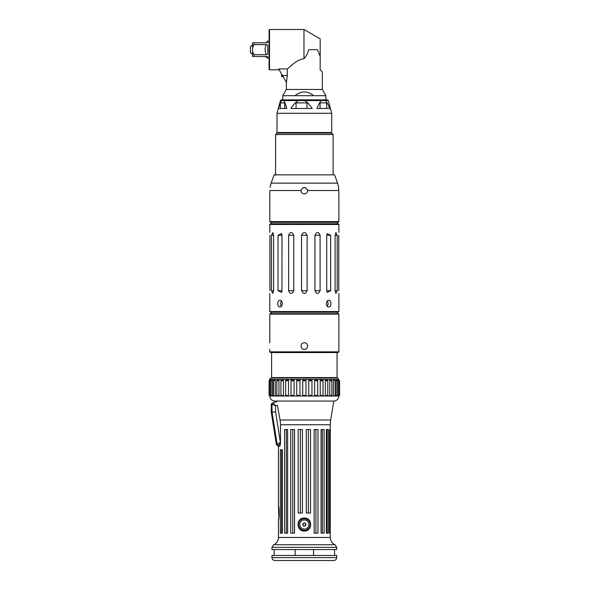 <?xml version="1.0" encoding="UTF-8"?>
<svg xmlns="http://www.w3.org/2000/svg" width="590" height="590" viewBox="0 0 590 590"><rect width="100%" height="100%" fill="white"/><g stroke="black" fill="none" stroke-linecap="round" stroke-linejoin="round"><path stroke-width="0.89" d="M282.757 99.865L282.757 95.698L294.941 95.698C298.245 93.183 301.379 91.937 304.344 91.959C307.316 91.937 310.451 93.183 313.755 95.698L325.931 95.698L322.332 89.466L286.356 89.466L282.757 95.698L325.931 95.698L325.931 99.865M280.353 108.501L280.353 102.889L284.69 102.889L284.69 108.501M296.062 108.501L296.062 102.889L306.999 102.889L306.999 108.501M320.06 108.501L320.06 102.889L326.654 102.889L326.654 108.501M325.142 100.566C326.617 101.687 328.165 104.334 329.788 108.501L316.926 108.501C318.548 104.334 320.097 101.687 321.572 100.566L328.276 100.566L331.691 113.295L277.005 113.295L277.005 132.536L331.691 132.536L331.691 113.295M286.747 108.501L278.288 108.501L281.349 100.566L283.694 100.566C284.668 101.687 285.685 104.334 286.747 108.501M304.492 100.566C306.933 101.687 309.499 104.334 312.191 108.501L290.877 108.501C293.562 104.334 296.128 101.687 298.577 100.566L321.572 100.566M304.344 349.398L304.344 349.398C300.074 349.597 300.074 342.576 304.344 342.775C308.614 342.576 308.614 349.597 304.344 349.398M338.881 349.398L338.881 342.775L338.881 351.839L269.807 351.839L270.53 352.562L338.166 352.562L338.881 351.839M269.807 349.398L269.807 351.839M338.881 314.138L338.454 313.71L270.242 313.71L269.807 314.138L338.881 314.138L338.881 342.775M269.807 314.138L269.807 342.775M269.807 379.473C269.512 379.046 269.991 378.566 271.252 378.035L337.443 378.035L338.881 379.473L269.807 379.473L269.092 380.911L269.092 395.3L269.851 395.765M270.611 380.189L269.593 380.875L270.655 380.189L270.655 396.023L269.593 395.329L270.611 396.023M272.44 380.189L271.083 380.779L271.341 380.189L272.492 380.189L272.492 396.023L271.341 396.023L271.083 395.433L272.44 396.023M275.242 380.189L273.524 380.624L273.635 380.189L275.294 380.189L275.294 396.023L273.635 396.023L273.524 395.588L275.242 396.023M278.923 380.189C277.654 381.059 276.953 381.133 276.835 380.402L278.974 380.189L278.974 396.023L276.835 395.801C276.953 395.079 277.654 395.145 278.923 396.023M283.377 380.189C281.946 381.14 281.128 381.14 280.914 380.189L283.429 380.189L283.429 396.023L280.914 396.023C281.128 395.071 281.946 395.071 283.377 396.023M288.473 380.189C287.072 381.14 286.143 381.14 285.685 380.189L288.517 380.189L288.517 396.023L285.685 396.023C286.143 395.071 287.072 395.071 288.473 396.023M294.049 380.189C292.714 381.14 291.703 381.14 291.025 380.189L294.093 380.189L294.093 396.023L291.025 396.023C291.703 395.071 292.714 395.071 294.049 396.023M299.934 380.189C298.71 381.14 297.655 381.14 296.763 380.189L299.971 380.189L299.971 396.023L296.763 396.023C297.655 395.071 298.71 395.071 299.934 396.023M305.952 380.189C304.882 381.14 303.813 381.14 302.736 380.189L305.989 380.189L305.989 396.023L302.736 396.023C303.813 395.071 304.882 395.071 305.952 396.023M311.926 380.189C311.033 381.14 309.979 381.14 308.762 380.189L311.955 380.189L311.955 396.023L308.762 396.023C309.979 395.071 311.033 395.071 311.926 396.023M317.671 380.189C316.985 381.14 315.982 381.14 314.647 380.189L317.693 380.189L317.693 396.023L314.647 396.023C315.982 395.071 316.985 395.071 317.671 396.023L317.671 396.023M323.01 380.189C322.553 381.14 321.624 381.14 320.223 380.189L323.018 380.189L323.018 396.023L320.223 396.023C321.624 395.071 322.553 395.071 323.01 396.023L323.01 396.023M327.782 380.189C327.568 381.14 326.742 381.14 325.311 380.189L327.782 380.189L327.782 396.023L325.311 396.023C326.742 395.071 327.568 395.071 327.782 396.023L327.782 396.023M331.838 380.189L331.86 380.402C331.735 381.133 331.042 381.059 329.766 380.189L331.838 380.189M335.061 380.189L335.172 380.624L333.453 380.189L335.061 380.189M337.347 380.189L337.605 380.779L336.248 380.189L337.347 380.189M338.638 380.189L339.103 380.875L338.077 380.189L338.638 380.189M329.766 396.023C331.042 395.145 331.735 395.079 331.86 395.801L329.714 396.023L329.766 380.189M333.453 396.023L335.172 395.588L335.061 396.023L333.402 396.023L333.453 380.189M336.248 396.023L337.605 395.433L337.347 396.023L336.204 396.023L336.248 380.189M338.077 396.023L339.103 395.329L338.033 396.023L338.077 380.189M280.914 380.189L280.914 396.023M285.678 380.189L285.678 396.023M291.003 380.189L291.003 396.023M296.763 396.023L296.763 380.189M302.736 396.023L302.736 380.189M308.762 396.023L308.762 380.189M314.647 396.023L314.647 380.189M320.223 396.023L320.223 380.189M325.311 396.023L325.311 380.189M338.844 395.765L339.604 395.3L339.604 380.911L338.844 380.447M338.881 379.473L338.881 380.189M333.992 401.053L274.704 401.053C271.717 400.691 270.087 399.017 269.807 396.023L338.881 396.023C338.601 399.017 336.971 400.691 333.992 401.053M272.329 377.6L272.329 378.035L336.366 378.035L336.366 377.6M273.613 290.686L272.794 293.407L271.474 290.686L271.474 235.277L272.794 232.556L273.613 235.277L273.613 290.686L271.474 290.686L272.794 293.407M278.03 290.686L281.976 290.686L281.555 292.411L278.03 290.686L278.03 235.277L281.555 233.552L281.976 235.277L281.946 290.686M293.754 290.686C291.984 294.366 290.265 294.366 288.599 290.686L288.599 235.277C290.265 231.597 291.984 231.597 293.754 235.277L293.754 290.686L288.599 290.686M307.139 290.686C305.273 294.366 303.415 294.366 301.556 290.686L301.556 235.277C303.415 231.597 305.273 231.597 307.139 235.277L307.139 290.686L301.556 290.686M320.097 290.686C318.423 294.366 316.705 294.366 314.942 290.686L314.942 235.277C316.705 231.597 318.423 231.597 320.097 235.277L320.097 290.686L314.942 290.686M330.658 290.686L327.14 292.411L326.713 290.686L326.713 235.277L327.14 233.552L330.658 235.277L330.658 290.686L326.713 290.686M335.083 290.686L337.215 290.686L335.902 293.407L335.083 290.686L335.083 235.277L335.902 232.556L337.215 235.277L337.215 290.686L335.902 293.407M338.771 290.686C338.889 294.366 338.889 294.366 338.771 290.686C338.889 294.366 338.889 294.366 338.771 290.686L338.771 235.277C338.889 231.597 338.889 231.597 338.771 235.277C338.889 231.597 338.889 231.597 338.771 235.277M335.083 235.277L337.215 235.277L335.902 232.556M272.794 232.556L271.474 235.277L273.613 235.277M269.925 290.686C269.8 294.366 269.8 294.366 269.925 290.686C269.8 294.366 269.8 294.366 269.925 290.686L269.925 235.277C269.8 231.597 269.8 231.597 269.925 235.277C269.8 231.597 269.8 231.597 269.925 235.277M271.252 222.327L271.252 223.765M271.252 312.265L271.252 313.71M281.474 301.099A3.311 2.338 -90 0 0 281.474 306.173M279.925 306.947C277.027 307.147 277.027 300.118 279.925 300.325C283.067 300.118 283.067 307.147 279.925 306.947M327.221 306.173A3.311 2.338 90 0 0 327.221 301.099M328.77 306.947C325.628 307.147 325.628 300.118 328.77 300.325C331.661 300.118 331.661 307.147 328.77 306.947M338.881 311.55L269.807 311.55L270.53 312.265L338.166 312.265L338.881 311.55L338.881 293.562M338.881 224.488L338.166 223.765L270.53 223.765L269.807 224.488L338.881 224.488L338.881 232.401M269.807 224.488L269.807 232.401M269.807 293.562L269.807 311.55M337.082 352.562L337.082 377.6L271.606 377.6L271.606 352.562M336.728 557.624L336.728 555.463L271.968 555.463L271.968 557.624C272.137 559.372 273.096 560.33 274.844 560.5L333.844 560.5C335.592 560.33 336.551 559.372 336.728 557.624L271.968 557.624M336.728 549.563L271.968 549.563L271.968 547.365L336.728 547.365L336.728 549.563M280.486 424.734L280.486 442.212L277.086 444.595A1.438 1.409 90 0 0 278.48 445.811A3.643 0.457 -93 0 0 278.576 445.723L280.375 442.212L275.567 411.85L275.567 405.765L273.045 402.845A1.438 1.387 126.4 0 0 272.056 404.187L275.567 405.765A43.748 43.748 0 0 1 277.425 405.3L280.058 420.006A37.907 31.705 -179.8 0 1 280.486 424.734L330.253 424.734L330.253 537.475C330.393 540.831 331.978 543.25 334.995 544.732L336.728 547.365M280.486 442.212L280.486 443.363C280.361 445.14 280.021 446.099 279.461 446.239L278.443 446.239L278.443 506.537C279.336 506.139 279.336 519.886 278.443 519.488L278.878 517.46L278.443 506.537M277.086 444.595L276.378 444.595L277.802 445.811L279.955 445.811L279.461 446.239M304.344 518.05C312.7 517.651 312.7 531.398 304.344 531C295.996 531.398 295.996 517.651 304.344 518.05M282.33 449.698L282.33 533.161L280.368 533.161L280.368 449.698L282.33 449.698M306.254 513.012L306.254 429.55L310.517 429.55L310.517 513.012L306.254 513.012M298.179 513.012L298.179 429.55L302.441 429.55L302.441 513.012L298.179 513.012M290.708 533.161L290.708 429.55L294.55 429.55L294.55 533.161L290.708 533.161M321.071 533.161L321.071 429.55L324.124 429.55L324.124 533.161L321.071 533.161M329.5 533.161L329.5 429.55L330.179 429.55L330.179 533.161L329.5 533.161M326.366 533.161L326.366 429.55L328.328 429.55L328.328 533.161L326.366 533.161M314.146 533.161L314.146 429.55L317.988 429.55L317.988 533.161L314.146 533.161M284.572 533.161L284.572 429.55L287.618 429.55L287.618 533.161L284.572 533.161M286.334 429.55L286.334 533.161M315.908 429.55L315.908 533.161M327.044 429.55L327.044 533.161M322.354 429.55L322.354 533.161M292.78 429.55L292.78 533.161M300.362 429.55L300.362 513.012M308.334 429.55L308.334 513.012M281.651 449.698L281.651 533.161M313.563 549.563L313.563 555.463M295.133 555.463L295.133 549.563M273.045 402.845L272.927 402.786A47.348 47.348 0 0 1 276.791 401.753A47.348 47.348 0 0 0 272.927 402.786C272.012 403.073 272.012 403.073 272.927 402.786A1.438 1.409 72.6 0 0 271.946 404.165L272.056 412.13L271.252 412.196L276.378 444.595M275.567 411.85L272.056 412.13L277.189 444.536A1.438 1.379 40.5 0 0 278.576 445.723M271.946 404.165C271.024 404.438 271.024 404.438 271.946 404.165M308.872 523.898A4.573 4.573 0 0 1 302.626 528.758A4.573 4.573 0 0 1 301.542 520.918A4.573 4.573 0 0 1 308.872 523.898M304.75 525.808L304.61 525.756A1.261 1.261 0 0 1 304.425 525.779L304.3 525.867A0.465 0.465 0 0 1 303.695 526.125A0.465 0.465 0 0 1 303.437 525.513L303.408 525.365A1.261 1.261 0 0 1 303.297 525.225L303.157 525.159A0.465 0.465 0 0 1 302.633 524.761A0.465 0.465 0 0 1 303.031 524.23L303.149 524.134A1.261 1.261 0 0 1 303.216 523.964L303.201 523.817A0.465 0.465 0 0 1 303.29 523.16A0.465 0.465 0 0 1 303.939 523.242L304.086 523.293A1.261 1.261 0 0 1 304.263 523.271L304.388 523.183A0.465 0.465 0 0 1 305.001 522.924A0.465 0.465 0 0 1 305.259 523.529L305.281 523.684A1.261 1.261 0 0 1 305.391 523.824L305.531 523.891A0.465 0.465 0 0 1 306.055 524.289A0.465 0.465 0 0 1 305.657 524.812L305.546 524.916A1.261 1.261 0 0 1 305.473 525.085L305.487 525.233A0.465 0.465 0 0 1 305.406 525.889A0.465 0.465 0 0 1 304.75 525.808M310.052 523.743A5.753 5.753 0 0 1 302.176 529.857A5.753 5.753 0 0 1 300.819 519.982A5.753 5.753 0 0 1 310.052 523.743M252.557 51.374L252.557 56.485L253.995 56.485L253.995 54.686L252.557 51.374L252.557 47.915L253.995 44.611L253.995 42.812L252.557 42.812L252.557 47.915M252.557 54.686L250.396 52.525L250.396 46.765L252.557 44.611M253.995 42.812L266.304 42.812L267.808 42.392L267.808 41.153L267.808 42.392M267.808 45.238L266.304 44.611L267.808 45.238L267.808 54.059L266.304 54.686L253.995 54.686M253.995 56.485L266.304 56.485L267.808 56.898L267.808 58.137L269.092 58.137M253.995 44.611L266.304 44.611C264.755 47.967 264.748 51.323 266.304 54.678M277.005 132.536L277.44 132.964L331.256 132.964L331.691 132.536M328.276 100.566L327.369 99.865L281.319 99.865L280.42 100.566L281.349 100.566M283.694 100.566L298.577 100.566M308.592 49.648L317.361 49.648L320.178 56.242L320.178 38.852L303.975 29.5L303.975 58.727C306.483 55.925 308.024 52.901 308.592 49.648C308.024 52.901 306.483 55.925 303.975 58.727C296.239 59.745 290.11 66.987 287.308 68.956L287.308 75.55L286.445 82.408L282.485 75.55L287.308 75.55M322.332 89.466L322.332 71.951L320.178 69.79L320.178 56.242M287.308 68.956L278.679 68.956L282.485 75.55M269.519 29.5L269.092 29.935L269.092 69.362L269.519 69.79L269.519 29.5L303.975 29.5M333.129 134.549L331.691 133.111L277.005 133.111L275.567 134.549L333.129 134.549L333.129 174.839M275.567 134.549L275.567 175.274M337.583 183.129L334.567 174.839L274.129 174.839L271.112 183.129L337.583 183.129L338.653 187.362L338.726 190.673M270.53 222.327L338.166 222.327L338.881 221.611L269.807 221.611L270.53 222.327M269.969 190.511C270.043 186.44 270.043 186.44 269.969 190.511L269.807 193.977L269.969 190.511L301.04 190.511C303.245 186.44 305.45 186.44 307.656 190.511L307.471 189.582M305.863 187.731L303.113 187.598M338.704 188.83L338.719 189.331M307.405 191.934A3.311 3.311 0 0 0 307.656 190.511C307.538 192.598 306.431 193.756 304.344 193.977C302.257 193.756 301.158 192.598 301.04 190.511A3.311 3.311 0 0 0 301.04 190.673M269.807 193.977L269.807 221.611M338.859 193.704L338.726 190.511L307.656 190.511M278.03 235.277L281.946 235.277M288.599 235.277L293.754 235.277M301.556 235.277L307.139 235.277M314.942 235.277L320.097 235.277M326.713 235.277L330.658 235.277M334.995 544.732L273.694 544.732L271.968 547.365M330.253 537.475L278.443 537.475C278.296 540.831 276.717 543.25 273.694 544.732M330.253 424.734L330.643 420.006L280.058 420.006M269.593 380.875L269.593 395.329M271.083 380.779L271.083 395.433M273.524 380.624L273.524 395.588M276.835 380.402L276.835 395.801M331.86 380.402L331.86 395.801M335.172 380.624L335.172 395.588M337.605 380.779L337.605 395.433M339.103 380.875L339.103 395.329M337.443 222.327L337.443 223.765M337.443 312.265L337.443 313.71M278.443 519.488L278.443 537.475M334.567 549.563L334.567 555.463M274.129 549.563L274.129 555.463M330.643 420.006L333.8 401.053M271.252 412.196L271.252 404.371L272.241 403.007M266.304 42.812L265.847 42.812M265.205 42.812L265.205 42.812C265.5 43.136 266.37 42.583 267.808 41.153L269.092 41.153M266.304 56.485L265.205 56.485L267.808 58.137M281.799 74.362A1.438 1.438 0 0 0 283.171 76.737M280.42 100.566L278.517 107.66M278.288 108.501L277.005 113.295M286.356 89.466L286.356 82.253M269.519 69.79L279.166 69.79M270.043 187.362L271.112 183.129M338.881 193.977L338.881 221.611"/></g></svg>
